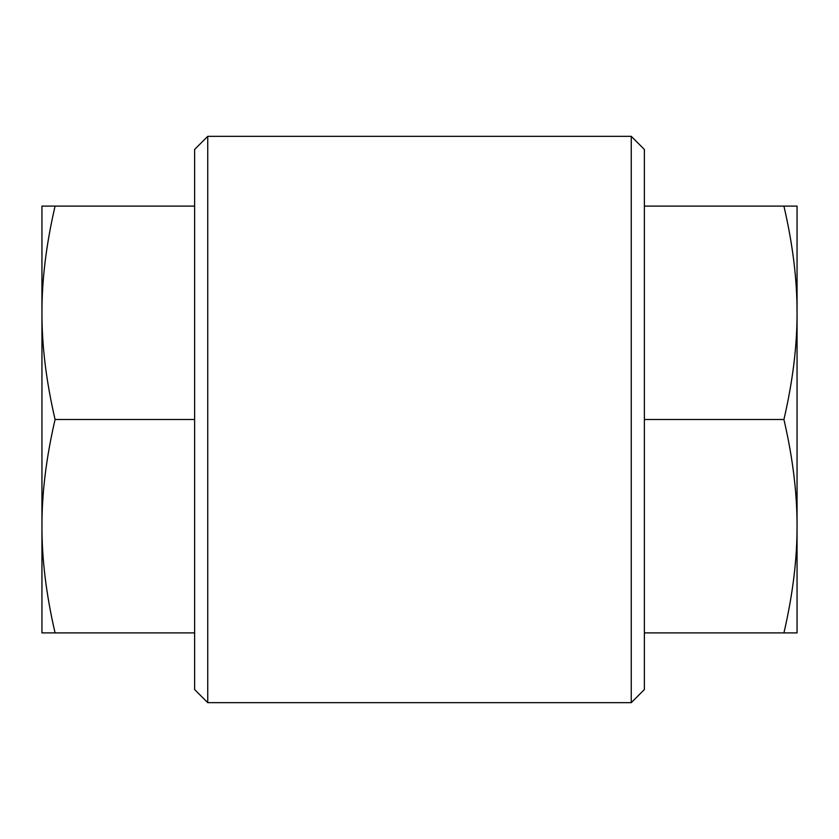 <?xml version="1.0" encoding="UTF-8"?>
<svg xmlns="http://www.w3.org/2000/svg" width="839" height="839" viewBox="0 0 839 839"><rect width="100%" height="100%" fill="white"/><g stroke="black" fill="none" stroke-linecap="round" stroke-linejoin="round"><path stroke-width="1.26" d="M41.95 526.2L41.95 206.1L55.08 206.1C46.229 244.275 41.856 279.838 41.95 312.8C41.856 345.762 46.229 381.326 55.08 419.5C46.229 457.675 41.856 493.238 41.95 526.2C41.856 559.162 46.229 594.725 55.08 632.9L41.95 632.9L41.95 526.2M797.05 206.1L797.05 632.9L783.92 632.9C792.771 594.725 797.144 559.162 797.05 526.2C797.144 493.238 792.771 457.675 783.92 419.5C792.771 381.326 797.144 345.762 797.05 312.8C797.144 279.838 792.771 244.275 783.92 206.1L797.05 206.1M194.617 206.1L55.08 206.1M194.617 419.5L194.617 689.532L207.747 702.663L207.747 136.338L194.617 149.468L194.617 419.5L55.08 419.5M194.617 632.9L55.08 632.9M644.383 632.9L783.92 632.9M207.747 136.338L631.253 136.338L631.253 702.663L644.383 689.532L644.383 419.5L783.92 419.5M644.383 206.1L783.92 206.1M644.383 419.5L644.383 149.468L631.253 136.338M207.747 702.663L631.253 702.663"/></g></svg>

